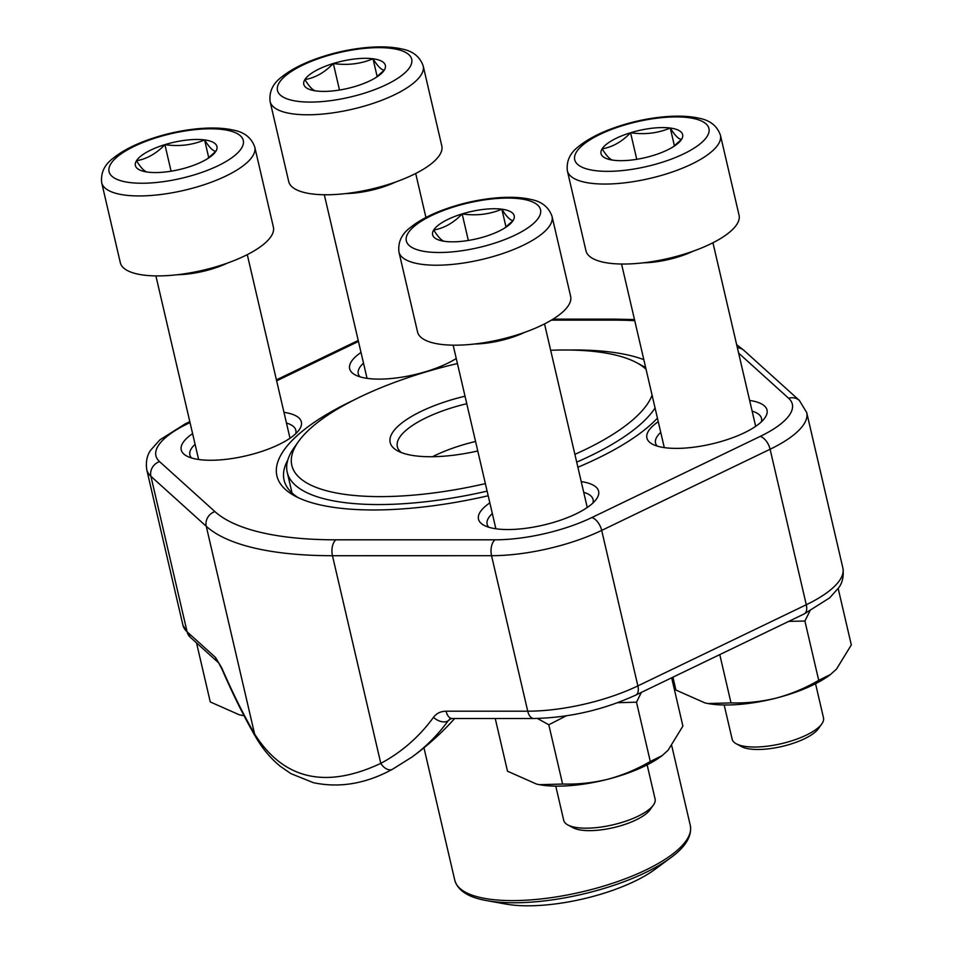 <?xml version="1.0" encoding="UTF-8"?>
<svg xmlns="http://www.w3.org/2000/svg" width="953" height="953" viewBox="0 0 953 953"><rect width="100%" height="100%" fill="white"/><g stroke="black" fill="none" stroke-linecap="round" stroke-linejoin="round"><path stroke-width="1.43" d="M653.413 805.047L650.006 809.812A42.218 14.021 166.9 0 1 621.749 825.429A42.218 14.021 166.9 0 1 573.039 827.728L567.881 824.953A46.911 15.582 -13.1 0 0 622.011 822.391A46.911 15.582 -13.1 0 0 653.413 805.047A46.911 15.582 -13.1 0 0 655.092 799.019L647.147 764.866M444.98 241.383C442.073 241.204 438.32 237.404 433.722 230.007A41.884 13.914 166.9 0 1 462.157 213.913A41.884 13.914 166.9 0 1 501.85 209.195A41.884 13.914 166.9 0 1 513.107 220.572A41.884 13.914 166.9 0 1 507.663 226.028A41.884 13.914 166.9 0 1 484.672 236.666A41.884 13.914 166.9 0 1 444.98 241.383A41.884 13.914 166.9 0 1 443.014 241.073A41.884 13.914 166.9 0 1 433.722 230.007C444.038 228.267 453.521 222.907 462.157 213.913C476.226 215.974 489.461 214.401 501.85 209.195C506.448 216.605 510.2 220.393 513.107 220.572L504.566 228.089M570.633 296.335A78.587 26.1 166.9 0 1 500.003 339.566A78.587 26.1 166.9 0 1 417.545 331.954L398.938 251.985A78.587 26.1 166.9 0 0 481.396 259.597A78.587 26.1 166.9 0 0 552.025 216.355L570.633 296.335M555.766 786.13L563.711 820.283A46.911 15.582 -13.1 0 0 567.881 824.953M501.85 209.195L506.031 227.171M462.157 213.913L468.34 240.466M316.146 90.952C313.239 90.773 309.487 86.985 304.889 79.575A41.884 13.914 166.9 0 1 333.324 63.494A41.884 13.914 166.9 0 1 373.016 58.776A41.884 13.914 166.9 0 1 384.273 70.141A41.884 13.914 166.9 0 1 378.829 75.609A41.884 13.914 166.9 0 1 355.838 86.235A41.884 13.914 166.9 0 1 316.146 90.952A41.884 13.914 166.9 0 1 314.18 90.654A41.884 13.914 166.9 0 1 304.889 79.575C315.205 77.848 324.675 72.488 333.324 63.494C347.392 65.543 360.615 63.97 373.016 58.776C377.614 66.174 381.367 69.962 384.273 70.141L375.732 77.658M441.799 145.904A78.587 26.1 166.9 0 1 371.17 189.147A78.587 26.1 166.9 0 1 288.711 181.535L270.104 101.554A78.587 26.1 166.9 0 0 352.562 109.166A78.587 26.1 166.9 0 0 423.192 65.936L441.799 145.904M373.016 58.776L377.197 76.74M333.324 63.494L339.494 90.035M147.727 172.112C144.832 171.933 141.068 168.145 136.47 160.735A41.884 13.914 166.9 0 1 164.905 144.642A41.884 13.914 166.9 0 1 204.597 139.924A41.884 13.914 166.9 0 1 215.854 151.301A41.884 13.914 166.9 0 1 210.41 156.757A41.884 13.914 166.9 0 1 187.419 167.394A41.884 13.914 166.9 0 1 147.727 172.112A41.884 13.914 166.9 0 1 145.761 171.802A41.884 13.914 166.9 0 1 136.47 160.735C146.786 159.008 156.268 153.636 164.905 144.642C178.973 146.702 192.208 145.13 204.597 139.924C209.207 147.334 212.96 151.122 215.854 151.301L207.325 158.817M273.38 227.064A78.587 26.1 166.9 0 1 202.763 270.295A78.587 26.1 166.9 0 1 120.304 262.683L101.685 182.714A78.587 26.1 166.9 0 0 184.143 190.326A78.587 26.1 166.9 0 0 254.773 147.096L273.38 227.064M204.597 139.924L208.778 157.9M164.905 144.642L171.087 171.195M821.82 723.887L818.424 728.664A42.218 14.021 166.9 0 1 790.168 744.269A42.218 14.021 166.9 0 1 741.446 746.58L736.3 743.793A46.911 15.582 -13.1 0 0 790.43 741.243A46.911 15.582 -13.1 0 0 821.82 723.887A46.911 15.582 -13.1 0 0 823.499 717.871L815.554 683.706M613.398 160.223C610.492 160.044 606.739 156.256 602.129 148.847A41.884 13.914 166.9 0 1 630.576 132.753A41.884 13.914 166.9 0 1 670.269 128.036A41.884 13.914 166.9 0 1 681.526 139.412A41.884 13.914 166.9 0 1 676.082 144.88A41.884 13.914 166.9 0 1 653.091 155.506A41.884 13.914 166.9 0 1 613.398 160.223A41.884 13.914 166.9 0 1 611.421 159.913A41.884 13.914 166.9 0 1 602.129 148.847C612.457 147.119 621.928 141.759 630.576 132.753C644.633 134.814 657.868 133.241 670.269 128.036C674.867 135.445 678.619 139.233 681.526 139.412L672.985 146.929M739.051 215.175A78.587 26.1 166.9 0 1 668.422 258.418A78.587 26.1 166.9 0 1 585.964 250.806L567.357 170.825A78.587 26.1 166.9 0 0 649.815 178.437A78.587 26.1 166.9 0 0 720.432 135.207L739.051 215.175M724.173 704.97L732.13 739.135A46.911 15.582 -13.1 0 0 736.3 743.793M670.269 128.036L674.45 146.012M630.576 132.753L636.747 159.306M196.521 642.882L210.268 701.944L239.31 714.81L244.016 715.703A78.587 26.1 166.9 0 1 242.407 715.453A78.587 26.1 166.9 0 1 241.228 715.226M838.187 588.513L851.315 644.931L836.508 669.077L830.516 674.486L818.71 680.335C805.368 688.126 791.252 694.034 776.361 698.061C761.387 701.718 746.27 703.338 731.011 702.897L707.936 703.54L704.97 702.921L675.927 690.055L672.925 677.178M719.777 654.604L731.011 702.897M809.871 611.064L804.904 621.034L818.71 680.335M804.904 621.034L788.739 621.38M830.516 674.498L829.384 675.332A78.587 26.1 166.9 0 1 776.361 698.061A78.587 26.1 166.9 0 1 708.067 703.564A78.587 26.1 166.9 0 1 706.9 703.338M671.662 677.797L682.896 726.079L668.089 750.237L662.097 755.646L650.291 761.483C636.949 769.274 622.833 775.194 607.943 779.22C592.969 782.878 577.852 784.486 562.604 784.045L539.529 784.688L536.563 784.081L507.508 771.215L495.25 718.514M566.201 715.87L548.797 724.756L562.604 784.045M548.797 724.756L537.444 718.467M641.357 692.402L636.497 702.182L650.291 761.483M636.497 702.182L617.639 702.718M662.109 755.646L660.965 756.491A78.587 26.1 166.9 0 1 607.943 779.22A78.587 26.1 166.9 0 1 539.66 784.724A78.587 26.1 166.9 0 1 538.481 784.498M657.427 418.153A202.512 67.27 166.9 0 1 597.066 458.619A202.512 67.27 166.9 0 1 577.887 467.256M488.198 495.763A202.512 67.27 166.9 0 1 294.894 496.001A202.512 67.27 166.9 0 1 353.789 400.093M568.917 350.025A202.512 67.27 166.9 0 1 643.823 359.65M581.223 481.61A61.659 20.478 166.9 0 1 596.387 499.134A61.659 20.478 166.9 0 1 575.981 513.905A61.659 20.478 166.9 0 1 483.969 525.294A61.659 20.478 166.9 0 1 489.842 502.874M749.642 400.451A61.659 20.478 166.9 0 1 764.806 417.974A61.659 20.478 166.9 0 1 744.4 432.757A61.659 20.478 166.9 0 1 652.388 444.134A61.659 20.478 166.9 0 1 658.261 421.714M283.982 412.339A61.659 20.478 166.9 0 1 299.147 429.863A61.659 20.478 166.9 0 1 278.729 444.634A61.659 20.478 166.9 0 1 186.728 456.022A61.659 20.478 166.9 0 1 192.601 433.603M456.249 358.495A61.659 20.478 166.9 0 1 447.148 363.486A61.659 20.478 166.9 0 1 355.135 374.863A61.659 20.478 166.9 0 1 361.008 352.443M218.678 662.883L222.013 669.292A12.091 5.265 156.5 0 1 221.823 668.017A259.847 55.167 -107.5 0 0 254.594 733.965C283.422 779.447 325.485 789.251 380.795 763.377A259.847 200.749 -128.5 0 0 433.472 717.347A12.091 7.505 36 0 0 448.208 720.73A271.927 210.077 51.5 0 1 411.875 757.123A272.034 272.034 0 0 0 454.664 718.514M287.758 460.144A196.473 65.257 -13.1 0 0 284.065 480.062A196.473 65.257 -13.1 0 0 298.384 497.752M363.498 363.141A54.404 18.071 -13.1 0 0 358.268 373.755A54.404 18.071 -13.1 0 0 359.96 376.816M295.68 433.746A54.404 18.071 -13.1 0 0 295.835 430.244A54.404 18.071 -13.1 0 0 286.46 423.037M195.091 444.301A54.404 18.071 -13.1 0 0 189.861 454.915A54.404 18.071 -13.1 0 0 191.553 457.976M761.34 421.857A54.404 18.071 -13.1 0 0 761.507 418.367A54.404 18.071 -13.1 0 0 752.131 411.148M660.751 432.412A54.404 18.071 -13.1 0 0 655.521 443.026A54.404 18.071 -13.1 0 0 657.213 446.087M592.921 503.017A54.404 18.071 -13.1 0 0 593.088 499.515A54.404 18.071 -13.1 0 0 583.712 492.308M492.332 513.572A54.404 18.071 -13.1 0 0 487.114 524.186A54.404 18.071 -13.1 0 0 488.806 527.247M190.266 637.235L218.487 662.716A12.091 11.114 -47.9 0 1 215.509 657.463L187.11 631.815L150.919 476.309A99.743 33.129 166.9 0 1 146.738 469.626L182.916 625.132A99.743 33.129 -13.1 0 0 187.11 631.815A12.091 11.114 -47.9 0 0 190.266 637.235L182.916 625.132M452.008 718.514A12.091 6.54 90 0 1 446.099 711.2L527.736 711.188L491.545 555.694L332.466 555.706A290.165 96.384 166.9 0 1 206.265 526.294L254.594 733.965A12.091 8.577 149.9 0 0 255.404 736.478C262.242 748.391 270.569 758.35 280.396 766.367L290.999 773.669L313.394 782.687C339.613 788.214 365.988 783.735 392.517 769.25L411.875 757.123M190.028 422.584L188.086 423.513A87.652 29.114 -13.1 0 0 159.604 461.657L214.949 511.63A278.073 92.37 -13.1 0 0 335.897 539.815A12.091 6.54 90 0 0 332.466 555.706L380.795 763.377A12.091 7.6 61.8 0 0 392.469 769.285M450.972 718.633A187.812 62.386 166.9 0 1 448.208 720.73L449.792 719.134L452.103 718.514L533.74 718.502C569.227 717.764 603.237 709.949 635.782 695.082A12.091 6.373 64.3 0 0 637.867 685.898L601.688 530.404A99.743 33.129 166.9 0 1 491.545 555.694A12.091 6.54 90 0 1 494.976 539.815A87.652 29.114 -13.1 0 0 591.765 517.586L760.172 436.426A87.652 29.114 -13.1 0 0 788.655 398.294L738.623 353.11M477.763 450.96A84.638 28.113 166.9 0 1 397.675 450.9A84.638 28.113 166.9 0 1 465.028 396.21M574.885 454.355A185.585 61.647 -13.1 0 0 631.053 421.345A185.585 61.647 -13.1 0 0 652.09 395.197M646.051 369.276A185.585 61.647 -13.1 0 0 636.842 362.795A185.585 61.647 -13.1 0 0 550.667 350.287M457.428 363.546A185.585 61.647 -13.1 0 0 298.48 441.537A185.585 61.647 -13.1 0 0 485.363 483.624M655.056 407.955A191.636 63.648 166.9 0 1 637.509 426.837A191.636 63.648 166.9 0 1 576.696 462.145M487.114 491.129A191.636 63.648 166.9 0 1 287.222 472.295A191.636 63.648 166.9 0 1 294.108 447.684L298.48 441.537M636.842 362.795L643.478 366.381A191.636 63.648 166.9 0 1 645.669 367.62M505.757 904.052A96.718 32.128 -13.1 0 0 655.056 869.303L670.59 857.843A119.089 39.561 166.9 0 1 486.757 900.621L505.757 904.052M475.559 441.477A78.587 26.1 -13.1 0 0 432.483 456.725M466.767 403.715A78.587 26.1 -13.1 0 0 397.33 446.671A78.587 26.1 -13.1 0 0 401.404 452.604M454.891 206.575A68.914 22.896 -13.1 0 0 426.622 251.759A68.914 22.896 -13.1 0 0 538.731 217.522A68.914 22.896 -13.1 0 0 454.891 206.575M524.71 332.347A46.911 15.582 166.9 0 1 474.665 343.997M326.057 56.144A68.914 22.896 -13.1 0 0 297.789 101.34A68.914 22.896 -13.1 0 0 409.897 67.103A68.914 22.896 -13.1 0 0 326.057 56.144M395.864 181.928A46.911 15.582 166.9 0 1 345.82 193.566M157.638 137.303A68.914 22.896 -13.1 0 0 129.37 182.499A68.914 22.896 -13.1 0 0 241.478 148.251A68.914 22.896 -13.1 0 0 157.638 137.303M227.457 263.076A46.911 15.582 166.9 0 1 177.413 274.726M623.31 125.415A68.914 22.896 -13.1 0 0 595.041 170.611A68.914 22.896 -13.1 0 0 707.138 136.374A68.914 22.896 -13.1 0 0 623.31 125.415M693.117 251.199A46.911 15.582 166.9 0 1 643.072 262.837M214.949 511.63A12.091 11.114 132.1 0 0 206.265 526.294L150.919 476.309A12.091 11.114 132.1 0 1 159.604 461.657M221.823 668.017L215.509 657.463M446.099 711.2C440.703 711.283 436.498 713.332 433.472 717.347M533.74 718.502A12.091 6.54 90 0 1 527.736 711.188A99.743 33.129 -13.1 0 0 637.867 685.898L806.286 604.75L770.095 449.244L601.688 530.404A12.091 6.373 -115.7 0 0 591.765 517.586M635.782 695.082L804.189 613.935A12.091 6.373 64.3 0 0 806.286 604.75A99.743 33.129 -13.1 0 0 842.881 568.036L806.703 412.53A99.743 33.129 166.9 0 1 770.095 449.244A12.091 6.373 -115.7 0 0 760.172 436.426M335.897 539.815L494.976 539.815M634.746 320.661A278.073 92.37 -13.1 0 0 612.374 320.125L551.394 320.137M358.447 341.436A87.652 29.114 -13.1 0 0 356.505 342.365L276.644 380.843M356.505 342.365A12.091 6.373 -115.7 0 0 353.837 342.58L276.418 379.878M188.086 423.513A12.091 6.373 -115.7 0 0 185.43 423.728L159.937 439.821L151.003 449.792C147.084 454.938 145.666 461.55 146.738 469.626M553.014 319.148L614.947 319.148A12.091 6.54 90 0 0 612.374 320.125M736.657 344.688L743.995 350.442A12.091 11.114 132.1 0 0 737.384 347.774M743.995 350.442L799.353 400.427A12.091 11.114 132.1 0 0 788.655 398.294M423.966 747.819L454.784 880.25A120.9 40.157 -13.1 0 0 547.344 898.191A120.9 40.157 -13.1 0 0 675.784 851.565A120.9 40.157 -13.1 0 0 690.294 825.441L671.758 745.782M674.903 854.472A119.089 39.561 166.9 0 1 670.59 857.843C685.564 846.967 692.128 836.174 690.294 825.441M453.151 345.177L495.87 528.76M544.532 323.913L587.251 507.496M552.025 216.355C548.761 207.123 541.697 201.476 530.821 199.427C509.879 194.531 478.442 198.629 454.128 206.205C435.592 211.9 421.071 218.952 410.564 227.362C401.725 233.902 397.842 242.11 398.938 251.985M324.318 194.746L367.036 378.341M415.699 173.482L425.931 217.475M423.192 65.936C419.928 56.703 412.863 51.057 401.987 49.008C381.045 44.112 349.608 48.198 325.295 55.786C306.759 61.468 292.237 68.521 281.731 76.943C272.892 83.483 269.008 91.691 270.104 101.554M155.899 275.905L198.617 459.489M247.28 254.642L289.998 438.225M254.773 147.096C251.509 137.851 244.444 132.205 233.58 130.156C212.626 125.26 181.201 129.358 156.888 136.934C138.34 142.628 123.819 149.681 113.324 158.103C104.473 164.631 100.601 172.838 101.685 182.714M621.559 264.017L664.289 447.612M712.939 242.753L755.669 426.348M720.432 135.207C717.18 125.963 710.116 120.328 699.24 118.279C678.286 113.383 646.861 117.469 622.547 125.057C603.999 130.74 589.478 137.792 578.983 146.214C570.132 152.754 566.261 160.962 567.357 170.825M222.013 669.292C233.175 694.916 244.302 717.311 255.404 736.478M804.189 613.935L829.682 597.841L838.616 587.87C842.535 582.724 843.953 576.112 842.881 568.036M358.233 340.531L353.837 342.58M189.814 421.619L185.43 423.728M614.947 319.148L634.484 319.541M799.353 400.427L806.703 412.53M292.035 492.975L287.222 472.295M454.784 880.25C457.869 890.686 468.531 897.476 486.757 900.621"/></g></svg>

